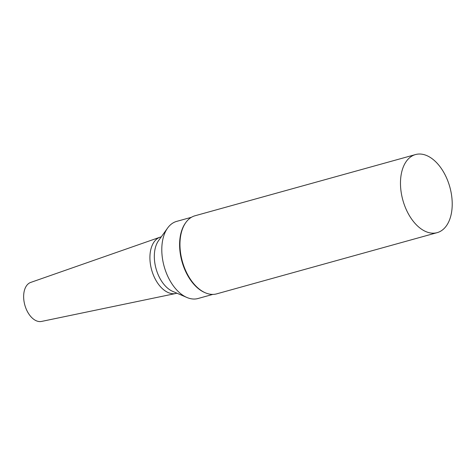 <?xml version="1.0" encoding="UTF-8"?>
<svg xmlns="http://www.w3.org/2000/svg" width="476" height="476" viewBox="0 0 476 476"><rect width="100%" height="100%" fill="white"/><g stroke="black" fill="none" stroke-linecap="round" stroke-linejoin="round"><path stroke-width="0.71" d="M408.033 213.206A40.519 24.383 -105.5 0 1 415.506 154.563A40.519 24.383 -105.5 0 1 449.844 187.08A40.519 24.383 -105.5 0 1 437.182 232.645A40.519 24.383 -105.5 0 1 408.033 213.206M437.182 232.645L216.663 293.865A40.519 24.383 -105.5 0 1 205.364 292.811A40.519 24.383 -105.5 0 1 187.52 274.426A40.519 24.383 -105.5 0 1 185.848 222.506A40.519 24.383 -105.5 0 1 194.987 215.777L415.506 154.563M205.364 292.811L204.692 292.526A40.014 24.08 -105.5 0 1 187.074 274.366A40.014 24.08 -105.5 0 1 185.42 223.095L185.848 222.506M212.826 294.406L198.046 298.506A40.014 24.08 -105.5 0 1 186.884 297.47A40.014 24.08 -105.5 0 1 169.26 279.311A40.014 24.08 -105.5 0 1 167.611 228.04A40.014 24.08 -105.5 0 1 176.638 221.394L191.423 217.294M186.884 297.47L172.663 291.36A29.25 17.606 -105.5 0 1 159.781 278.085A29.25 17.606 -105.5 0 1 158.573 240.606L167.611 228.04M176.935 293.198L176.412 293.341A29.25 17.606 -105.5 0 1 175.739 293.508A29.25 17.606 -105.5 0 1 155.372 279.311A29.25 17.606 -105.5 0 1 160.103 237.179A29.25 17.606 -105.5 0 1 160.763 236.971L161.287 236.828M175.739 293.508L41.531 321.437A20.26 12.192 -105.5 0 1 27.424 311.607A20.26 12.192 -105.5 0 1 30.702 282.429L160.103 237.179"/></g></svg>
